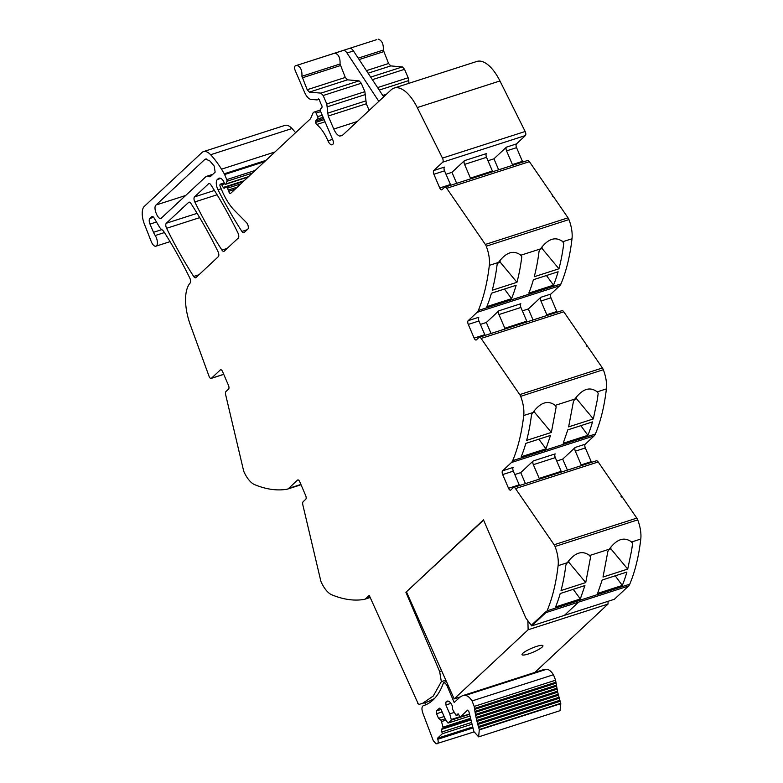 <?xml version="1.0" encoding="UTF-8"?>
<svg xmlns="http://www.w3.org/2000/svg" width="783" height="783" viewBox="0 0 783 783"><rect width="100%" height="100%" fill="white"/><g stroke="black" fill="none" stroke-linecap="round" stroke-linejoin="round"><path stroke-width="1.17" d="M161.827 229.615A7.585 3.386 72.2 0 1 159.36 226.884L154.134 218.036A3.788 1.693 72.2 0 0 152.059 216.519A3.788 1.693 72.2 0 0 151.745 216.695L149.837 218.486A4.551 2.026 72.2 0 0 149.993 224.095L153.507 232.306L161.827 229.625A7.957 3.553 72.2 0 1 164.185 232.13A265.398 118.429 72.2 0 1 189.789 278.024A3.788 1.693 72.2 0 1 190.22 282.908A37.917 16.923 72.2 0 1 189.789 283.456A37.917 16.923 72.2 0 0 190.347 324.935L209.012 376.192A3.034 1.351 72.2 0 0 211.156 378.424A3.034 1.351 72.2 0 0 211.4 378.277L220.346 369.909A3.034 1.351 -107.8 0 1 220.591 369.762A3.034 1.351 -107.8 0 1 222.597 371.651L228.47 385.353A3.034 1.351 72.2 0 1 228.567 389.092L225.993 391.49A3.788 1.693 72.2 0 0 225.67 394.798L243.513 470.368A4.551 2.026 -107.8 0 0 244.198 472.325A22.746 10.15 -107.8 0 0 254.612 484.628A227.481 101.516 -107.8 0 0 286.969 489.238A15.161 6.763 -107.8 0 0 287.4 489.14A15.161 6.763 -107.8 0 0 288.624 488.406L297.53 480.077A3.034 1.351 -107.8 0 1 297.775 479.94A3.034 1.351 -107.8 0 1 299.781 481.819L305.654 495.522A3.034 1.351 72.2 0 1 305.752 499.26L303.178 501.668A3.788 1.693 72.2 0 0 302.855 504.966L320.697 580.536A4.551 2.026 -107.8 0 0 321.382 582.503A22.746 10.15 -107.8 0 0 331.796 594.806A227.481 101.516 -107.8 0 0 331.835 594.816A227.481 101.516 -107.8 0 0 332.853 595.227A227.481 101.516 -107.8 0 0 336.563 596.607A227.481 101.516 -107.8 0 0 364.154 599.416A15.161 6.763 -107.8 0 0 364.584 599.308A15.161 6.763 -107.8 0 0 365.808 598.574L369.233 595.374L418.093 703.516M434.496 698.524L428.321 701.617L419.385 704.299A3.034 1.351 72.2 0 1 417.985 703.359L417.731 703.633M218.32 256.677L195.946 277.583A3.788 1.693 72.2 0 1 195.642 277.769A3.788 1.693 72.2 0 1 193.695 276.458A265.398 118.429 -107.8 0 1 166.593 228.293A3.788 1.693 72.2 0 1 166.299 223.253L188.683 202.347A3.788 1.693 72.2 0 1 188.987 202.161A3.788 1.693 72.2 0 1 190.935 203.472A265.398 118.429 72.2 0 1 218.026 251.646A3.788 1.693 72.2 0 1 218.32 256.677M221.941 250.08A265.398 118.429 -107.8 0 1 194.81 201.945A3.788 1.693 72.2 0 1 194.517 196.895L208.621 183.721A3.788 1.693 72.2 0 1 208.924 183.535A3.788 1.693 72.2 0 1 210.872 184.837A265.398 118.429 72.2 0 1 237.973 233.001A3.788 1.693 72.2 0 1 238.277 238.042L224.192 251.196A3.788 1.693 72.2 0 1 223.879 251.382A3.788 1.693 72.2 0 1 221.941 250.08L227.197 248.387M378.825 101.359L347.006 53.009A7.585 3.386 72.2 0 0 343.189 50.484L295.455 65.792A3.788 1.693 -107.8 0 0 295.445 65.792A3.788 1.693 -107.8 0 0 295.269 70.656L304.518 92.218A11.373 5.08 -107.8 0 0 311.057 99.392L317.027 99.911A1.899 0.842 -107.8 0 0 317.184 99.901A1.899 0.842 -107.8 0 0 317.34 99.803L318.123 99.069A1.899 0.842 -107.8 0 1 318.28 98.981A1.899 0.842 -107.8 0 1 319.748 100.811A3.788 1.693 -107.8 0 0 320.188 102.123L320.805 103.571A3.788 1.693 -107.8 0 0 321.421 104.716A1.899 0.842 -107.8 0 1 321.823 107.604L320.492 109.043A1.899 0.842 -107.8 0 0 320.58 111.352L332.706 139.648A3.788 1.693 72.2 0 1 332.853 144.317L332.706 144.444A6.841 3.054 72.2 0 1 332.677 144.473A6.841 3.054 72.2 0 1 332.158 144.777A6.841 3.054 72.2 0 1 331.767 144.845A6.372 2.838 72.2 0 1 327.969 140.823A30.331 13.536 72.2 0 0 316.704 124.507A2.085 0.93 72.2 0 1 315.637 122.412A2.104 0.94 72.2 0 1 315.696 121.062A12.195 5.442 72.2 0 1 317.35 119.173L317.565 119.075A1.899 0.842 72.2 0 0 317.614 116.657L316.087 113.095A1.899 0.842 72.2 0 0 314.883 111.91L314.267 112.028A7.634 3.406 72.2 0 0 314.091 112.077A7.634 3.406 72.2 0 0 312.877 113.32L310.753 118.204A7.605 3.396 72.2 0 1 310.156 119.085L230.642 193.372A2.271 1.018 72.2 0 1 230.456 193.479A2.271 1.018 72.2 0 1 228.705 191.297A3.788 1.693 72.2 0 0 228.274 190.034L227.481 188.174A1.899 0.842 72.2 0 0 226.228 186.99A1.899 0.842 72.2 0 0 226.13 187.039L224.398 188.165A1.899 0.842 72.2 0 1 224.3 188.204A1.899 0.842 72.2 0 1 223.263 187.45L221.697 184.788A1.899 0.842 72.2 0 0 220.659 184.034A1.899 0.842 72.2 0 0 220.503 184.122L220.101 184.504A1.517 0.675 72.2 0 0 220.15 186.374L222.039 190.778A41.705 18.606 -107.8 0 0 234.577 210.539L246.537 222.666A3.788 1.693 72.2 0 1 248.191 226.13A3.788 1.693 72.2 0 1 247.81 229.135L244.139 232.561A3.788 1.693 72.2 0 1 243.836 232.747A3.788 1.693 72.2 0 1 241.898 231.445A265.398 118.429 -107.8 0 1 218.007 189.809A7.585 3.386 72.2 0 1 217.312 179.532L218.271 178.632A9.102 4.062 72.2 0 1 219.005 178.191A9.102 4.062 72.2 0 1 223.233 180.697A1.899 0.842 72.2 0 1 223.605 181.353L224.349 183.095A1.899 0.842 -107.8 0 0 225.602 184.279A1.899 0.842 -107.8 0 0 225.915 183.936L226.972 181.274L252.312 173.121M450.763 185.228L444.538 170.841A3.034 1.351 -107.8 0 1 444.431 167.102L433.772 170.528L442.728 162.169A3.034 1.351 72.2 0 0 442.473 158.097L417.27 107.574L499.946 80.952L525.158 131.485A3.034 1.351 72.2 0 1 525.413 135.547L516.457 143.915A3.034 1.351 72.2 0 0 516.565 147.654L522.427 161.357A3.034 1.351 72.2 0 0 522.78 162.042M445.997 174.247L451.957 172.329L464.456 160.652L486.419 153.585A3.034 1.351 -107.8 0 0 486.527 157.324L492.399 171.027A3.034 1.351 72.2 0 0 492.742 171.712M498.654 169.813L493.936 158.812L487.985 160.73M493.936 158.812L506.444 147.135L516.457 143.915M512.767 165.262A3.034 1.351 72.2 0 1 512.425 164.577L506.552 150.874A3.034 1.351 72.2 0 1 506.444 147.135M433.772 170.528A3.034 1.351 -107.8 0 0 433.88 174.266L439.752 187.969A3.034 1.351 72.2 0 0 441.749 189.858A3.034 1.351 72.2 0 0 441.994 189.711L444.568 187.303A3.788 1.693 72.2 0 1 444.881 187.127A3.788 1.693 72.2 0 1 446.731 188.292L529.406 161.67L552.837 195.74L552.191 195.946L553.385 196.533L568.027 217.831L485.352 244.453L446.731 188.292M552.632 196.592L552.837 195.74M557.173 312.192A3.034 1.351 72.2 0 1 556.821 311.507L550.948 297.804A3.034 1.351 72.2 0 1 550.85 294.065L559.757 285.736A15.161 6.763 -107.8 0 0 560.98 283.886A227.481 101.516 -107.8 0 0 572.011 238.746A22.746 10.15 -107.8 0 0 568.938 219.583A4.551 2.026 -107.8 0 0 568.027 217.831M485.147 335.378A3.034 1.351 72.2 0 1 484.804 334.693L478.932 320.991A3.034 1.351 -107.8 0 1 478.824 317.252L468.165 320.678L477.072 312.358A15.161 6.763 -107.8 0 0 478.296 310.508A227.481 101.516 -107.8 0 0 488.386 272.504A227.481 101.516 -107.8 0 0 489.14 266.954A227.481 101.516 -107.8 0 0 489.316 265.417A227.481 101.516 -107.8 0 0 489.326 265.368A22.746 10.15 -107.8 0 0 486.253 246.205A4.551 2.026 -107.8 0 0 485.352 244.453M480.39 324.397L486.341 322.479L498.849 310.802L520.812 303.735A3.034 1.351 72.2 0 0 520.91 307.474L526.783 321.177A3.034 1.351 72.2 0 0 527.135 321.862M533.047 319.963L528.329 308.962L522.378 310.88M528.329 308.962L540.838 297.286L550.85 294.065M547.16 315.412A3.034 1.351 72.2 0 1 546.808 314.727L540.936 301.024A3.034 1.351 72.2 0 1 540.838 297.286M519.54 485.529A3.034 1.351 72.2 0 1 519.198 484.843L513.325 471.141A3.034 1.351 -107.8 0 1 513.217 467.402L502.559 470.828L511.465 462.508A15.161 6.763 -107.8 0 0 512.689 460.658A227.481 101.516 -107.8 0 0 522.78 422.644A227.481 101.516 -107.8 0 0 523.533 417.104A227.481 101.516 -107.8 0 0 523.719 415.519A22.746 10.15 -107.8 0 0 520.646 396.345A4.551 2.026 -107.8 0 0 519.736 394.603L481.124 338.442A3.788 1.693 72.2 0 0 479.265 337.277A3.788 1.693 72.2 0 0 478.961 337.453L476.387 339.861A3.034 1.351 72.2 0 1 476.142 340.008A3.034 1.351 72.2 0 1 474.146 338.119L468.273 324.416A3.034 1.351 -107.8 0 1 468.165 320.678M591.566 462.342A3.034 1.351 72.2 0 1 591.214 461.657L585.341 447.954A3.034 1.351 72.2 0 1 585.234 444.215L594.15 435.886A15.161 6.763 -107.8 0 0 595.364 434.036A227.481 101.516 -107.8 0 0 606.394 388.897A22.746 10.15 -107.8 0 0 603.331 369.733A4.551 2.026 -107.8 0 0 602.421 367.981L587.779 346.683L586.565 346.076L587.211 345.871L563.799 311.82A3.788 1.693 72.2 0 0 561.949 310.655A3.788 1.693 72.2 0 0 561.646 310.841M587.015 346.732L587.211 345.871M514.783 474.547L520.734 472.629L533.243 460.952L555.206 453.886A3.034 1.351 72.2 0 0 555.304 457.624L561.176 471.317A3.034 1.351 72.2 0 0 561.528 472.012M556.772 461.03L562.723 459.112L575.221 447.436L585.234 444.215M581.554 465.562A3.034 1.351 72.2 0 1 581.201 464.877L575.329 451.174A3.034 1.351 72.2 0 1 575.221 447.436M502.559 470.828A3.034 1.351 -107.8 0 0 502.666 474.567L508.539 488.269A3.034 1.351 72.2 0 0 510.536 490.158A3.034 1.351 72.2 0 0 510.78 490.011L513.354 487.603A3.788 1.693 72.2 0 1 513.658 487.418A3.788 1.693 72.2 0 1 515.508 488.592L598.192 461.97L621.604 496.021L620.958 496.226L621.516 497.039L622.162 496.833L636.814 518.131L554.129 544.753L515.508 488.592M621.408 496.882L621.604 496.021M483.591 520.118L405.917 592.291L483.473 519.834L525.804 617.953L531.647 625.832L531.383 625.216L545.565 611.973L545.859 612.658L578.559 602.127L545.859 612.658L531.677 625.901L564.377 615.379L578.559 602.127L564.377 615.379L614.371 599.279L628.534 586.036A15.161 6.763 -107.8 0 0 629.757 584.187A227.481 101.516 -107.8 0 0 640.788 539.047A22.746 10.15 -107.8 0 0 637.714 519.883A4.551 2.026 -107.8 0 0 636.814 518.131M441.69 670.914L439.664 671.569L441.328 681.631L445.821 680.182M153.507 232.306A11.373 5.08 72.2 0 0 155.21 235.526A6.822 3.044 72.2 0 1 157.373 242.064A6.822 3.044 72.2 0 1 155.915 246.195A6.822 3.044 72.2 0 1 152.44 243.885A6.822 3.044 72.2 0 1 151.246 241.536L144.424 224.183A15.161 6.763 72.2 0 1 144.278 206.409L201.965 152.519A18.958 8.456 72.2 0 1 203.502 151.599L284.885 125.397A18.958 8.456 72.2 0 1 292 128.539A72.036 32.142 72.2 0 1 295.602 132.679M451.957 172.329L456.665 183.33M470.779 178.778A3.034 1.351 72.2 0 1 470.436 178.093L464.564 164.391A3.034 1.351 72.2 0 1 464.456 160.652M486.341 322.479L491.058 333.48M505.172 328.929A3.034 1.351 72.2 0 1 504.829 328.243L498.957 314.541A3.034 1.351 72.2 0 1 498.849 310.802M567.43 470.113L562.723 459.112M520.734 472.629L525.452 483.63M539.565 479.079A3.034 1.351 72.2 0 1 539.213 478.393L533.34 464.691A3.034 1.351 72.2 0 1 533.243 460.952M531.677 625.901L531.383 625.216L545.565 611.973L545.859 612.658A15.161 6.763 -107.8 0 0 547.082 610.809A227.481 101.516 -107.8 0 0 557.173 572.794A227.481 101.516 -107.8 0 0 557.917 567.254A227.481 101.516 -107.8 0 0 558.103 565.717A227.481 101.516 -107.8 0 0 558.113 565.669A22.746 10.15 -107.8 0 0 555.039 546.495A4.551 2.026 -107.8 0 0 554.129 544.753M203.502 151.599A18.958 8.456 72.2 0 1 210.617 154.74A72.036 32.142 72.2 0 1 221.511 169.177A72.046 32.152 72.2 0 1 224.251 173.797A3.798 1.693 72.2 0 1 224.613 174.531L226.786 179.61A1.517 0.675 72.2 0 1 226.972 181.274M226.326 186.971L243.356 181.49M572.011 238.746L562.83 241.702C555.558 236.231 548.11 238.629 540.495 248.896L520.842 255.219C513.57 249.748 506.121 252.146 498.507 262.413L497.097 264.683A227.481 101.516 -107.8 0 1 492.253 290.248L516.956 282.301A227.481 101.516 -107.8 0 0 521.801 256.726L521.126 255.581M532.743 412.788L534.505 412.22L551.349 432.441L526.646 440.398A227.481 101.516 -107.8 0 0 531.491 414.833L532.9 412.563C540.515 402.296 547.963 399.898 555.235 405.369L555.519 405.731M606.394 388.897L597.223 391.852C589.942 386.381 582.503 388.779 574.879 399.046L573.469 401.317L568.624 426.882L593.338 418.925L576.494 398.704L574.722 399.271M567.127 562.938L568.898 562.37L585.743 582.591L561.029 590.548A227.481 101.516 -107.8 0 0 565.874 564.983L567.284 562.713C574.908 552.446 582.356 550.048 589.628 555.519L589.912 555.881M640.788 539.047L631.607 542.002C624.335 536.531 616.887 538.929 609.272 549.196L607.862 551.467L603.018 577.032L627.721 569.075L610.887 548.854L609.115 549.421M563.114 242.064L563.789 243.21A227.481 101.516 -107.8 0 1 562.771 250.462A227.481 101.516 -107.8 0 1 558.945 268.784L534.231 276.732A227.481 101.516 -107.8 0 0 538.058 258.419A227.481 101.516 -107.8 0 0 539.076 251.167L540.495 248.896M553.522 285.149L528.819 293.106A227.481 101.516 -107.8 0 0 533.409 279.707L558.122 271.76A227.481 101.516 -107.8 0 1 553.522 285.149L546.436 275.518M516.134 285.276L491.43 293.224A227.481 101.516 -107.8 0 1 486.83 306.623L511.544 298.666A227.481 101.516 -107.8 0 0 516.134 285.276M554.618 404.733L556.194 406.876L555.235 405.369L574.879 399.046M589.012 554.883L590.588 557.026L589.628 555.519L609.272 549.196M516.956 282.301L500.112 262.07L500.063 260.308M520.225 254.592L521.801 256.726M500.112 262.07L498.35 262.638M558.945 268.784L542.1 248.554L540.339 249.121M511.544 298.666L504.458 289.035M542.1 248.554L542.051 246.792M376.838 39.59L296.845 65.351C300.545 66.614 302.238 70.255 301.925 76.274L307.19 89.712L309.373 92.11L320.971 93.118L323.154 95.516L326.775 103.943L328.204 116.031L333.783 129.048C335.506 132.885 337.444 135.234 339.616 136.076L342.2 135.576L391.099 89.898A37.917 16.923 72.2 0 1 394.162 88.058A37.917 16.923 72.2 0 1 417.27 107.574M343.189 50.484L334.958 53.087C338.657 54.35 340.351 57.991 340.037 64L345.303 77.448L347.486 79.837L359.084 80.855L361.266 83.243L364.878 91.68L366.317 103.767L369.155 110.393M587.916 435.299L563.212 443.256L567.802 429.857L592.516 421.91A227.481 101.516 -107.8 0 1 587.916 435.299L580.829 425.668M545.937 448.816L550.527 435.426L525.814 443.374A227.481 101.516 -107.8 0 1 521.224 456.773L545.937 448.816L538.841 439.185M534.505 412.22L534.456 410.458M576.494 398.704L576.445 396.942M622.309 585.449L597.605 593.406L602.196 580.007L626.899 572.06A227.481 101.516 -107.8 0 1 622.309 585.449L615.223 575.818M580.32 598.966L584.921 585.576L560.207 593.524A227.481 101.516 -107.8 0 1 555.617 606.923L580.32 598.966L573.234 589.335M568.898 562.37L568.85 560.608M610.887 548.854L610.838 547.092M378.238 39.15C381.928 40.413 383.621 44.054 383.318 50.073L388.574 63.511L390.756 65.909L368.118 73.191M349.639 48.399A7.585 3.386 72.2 0 1 353.466 50.934L383.67 96.838M370.692 77.116L402.364 66.917L390.756 65.909M377.582 87.588L408.158 77.742L404.547 69.315L372.375 79.67M408.863 83.331L408.804 80.561L379.236 90.084M408.158 77.742L408.804 80.561M402.364 66.917L404.547 69.315M631 541.366L632.566 543.51A227.481 101.516 -107.8 0 1 631.548 550.762L627.721 569.075M596.607 391.216L598.183 393.36A227.481 101.516 -107.8 0 1 597.155 400.612L593.338 418.925M161.621 218.026C158.518 221.491 152.597 207.681 156.042 205.009L204.647 159.615L205.567 159.057L209.785 160.897L214.19 166.035L215.149 172.152L210.265 176.713L206.595 176.322L205.684 176.87L161.044 218.379M210.265 176.713L209.12 176.752L210.803 176.214M585.743 582.591L590.588 557.026M551.349 432.441L556.194 406.876M562.214 241.066L563.789 243.21M632.566 543.51L631.901 542.365M598.183 393.36L597.507 392.214M596.029 460.991A3.788 1.693 72.2 0 1 596.343 460.805A3.788 1.693 72.2 0 1 598.192 461.97M527.253 160.691A3.788 1.693 72.2 0 1 527.556 160.505A3.788 1.693 72.2 0 1 529.406 161.67M394.162 88.058L476.847 61.446A37.917 16.923 72.2 0 1 499.946 80.952M331.767 144.845L332.511 144.61M441.328 681.631L433.312 695.989L422.184 703.594M439.664 671.569L405.917 592.291M424.738 702.772L425.668 704.837M456.323 715.378L458.495 714.683L456.381 715.349L458.094 713.744L460.247 717.013L467.588 710.152L468.929 711.727L473.921 731.596L478.638 736.872L560.031 710.67L560.804 703.672L557.682 692.201L555.578 680.202L474.195 706.413L472.061 700.932C469.731 697.389 467.441 695.568 465.19 695.48L462.303 695.784L459.817 697.271L454.199 702.517L446.545 684.655L444.049 682.296L443.393 683.04A114.152 50.944 72.2 0 1 436.503 696.146C432.764 700.991 428.36 704.171 423.29 705.689L424.308 705.366L423.29 705.689C421.665 706.726 421.528 709.241 422.889 713.235L433.283 740.659L436.043 743.85L474.028 731.919M423.799 705.532L423.29 705.689M555.578 680.202L553.454 674.731C551.124 671.188 548.824 669.367 546.573 669.279L543.686 669.582L462.303 695.784M556.008 683.187L474.615 709.388L474.195 706.413M474.508 708.429L555.891 682.228L474.527 708.419M556.322 685.203L474.938 711.404L474.615 709.388M556.488 686.172L475.095 712.373L474.938 711.404M556.85 688.208L475.467 714.409L475.095 712.373M557.046 689.177L475.653 715.378L475.467 714.409M557.467 691.223L476.074 717.424L475.653 715.378M557.682 692.201L476.289 718.403L476.074 717.424M558.162 694.257L476.769 720.458L476.289 718.403M558.396 695.235L477.013 721.437L476.769 720.458M558.925 697.291L477.542 723.492L477.013 721.437M559.189 698.27L477.806 724.471L477.542 723.492M559.776 700.325L478.384 726.526L477.806 724.471M560.06 701.294L478.677 727.495L478.384 726.526M560.697 703.34L479.304 729.541L478.677 727.495M478.638 736.872L479.304 729.541M459.748 717.003L469.379 714.076L460.13 717.081M455.921 715.114L452.554 709.329L452.251 705.777C450.303 701.764 448.434 700.315 446.633 701.421L447.25 701.059M448.728 701.245L445.83 702.175L447.954 701M450.93 703.359L445.909 704.984L445.83 702.175M454.228 712.432L449.726 713.881L445.909 704.984M459.543 716.817L451.243 719.489L449.726 713.881M469.428 714.321L451.184 720.194L451.243 719.489M469.79 716.063L448.15 723.032L451.184 720.194M447.7 722.797L444.91 718.383L441.093 709.476L439.42 708.175L436.474 710.915L441.054 709.447M442.15 711.923L436.552 713.724L436.474 710.915M444.127 716.543L438.529 718.344L436.552 713.724M445.194 718.823L440.917 720.194L438.529 718.344M446.007 720.115L441.504 721.564L440.917 720.194M470.299 718.383L443.012 727.172L441.504 721.564M470.446 719.029L442.963 727.877L443.012 727.172M470.681 720.008L441.25 729.482L442.963 727.877M472.521 726.996L437.482 738.271L442.326 733.749L441.25 729.482M437.071 743.791C438.245 743.419 438.49 741.902 437.795 739.26L437.482 738.271M460.189 696.948L454.16 698.886L406.563 592.085M534.858 672.421L608.048 604.055L608.009 601.324M454.16 698.886L528.134 629.777L527.869 620.743M528.134 629.777L608.048 604.055M542.159 647.071A11.373 2.095 156.8 0 0 542.922 645.711A11.373 2.095 156.8 0 0 534.104 647.277A11.373 2.095 156.8 0 0 522.78 653.316A11.373 2.095 156.8 0 0 522.016 654.676A11.373 2.095 156.8 0 0 530.825 653.11A11.373 2.095 156.8 0 0 542.159 647.071A11.373 2.095 156.8 0 0 542.922 645.711A11.373 2.095 156.8 0 0 534.104 647.277A11.373 2.095 156.8 0 0 522.78 653.316A11.373 2.095 156.8 0 0 522.016 654.676A11.373 2.095 156.8 0 0 530.825 653.11A11.373 2.095 156.8 0 0 542.159 647.071M370.056 597.214L365.808 598.574M300.907 484.452L288.624 488.406M297.53 480.077L298.059 479.91M211.4 378.277L223.732 374.303M220.346 369.909L220.875 369.733M314.267 112.028L320.267 110.09M314.883 111.91L320.276 110.168M316.087 113.095L320.697 111.617M317.614 116.657L322.224 115.179M442.473 158.097L525.158 131.485M442.728 162.169L525.413 135.547M512.425 164.577L522.427 161.357M506.552 150.874L516.565 147.654M477.072 312.358L559.757 285.736M546.808 314.727L556.821 311.507M540.936 301.024L550.948 297.804M481.124 338.442L563.799 311.82M602.421 367.981L519.736 394.603M511.465 462.508L594.15 435.886M581.201 464.877L591.214 461.657M575.329 451.174L585.341 447.954M628.534 586.036L578.559 602.127M228.705 191.297L235.037 189.261M444.538 170.841L433.88 174.266M470.436 178.093L492.399 171.027M568.938 219.583L486.253 246.205M478.932 320.991L468.273 324.416M504.829 328.243L526.783 321.177M603.331 369.733L520.646 396.345M513.325 471.141L502.666 474.567M539.213 478.393L561.176 471.317M637.714 519.883L555.039 546.495M151.745 216.695L152.411 216.49M149.837 218.486L153.595 217.273M149.993 224.095L156.483 222.01M155.21 235.526L164.45 232.551M210.617 154.74L292 128.539M221.511 169.177L274.95 151.971M224.251 173.797L265.966 160.368M224.613 174.531L264.585 161.66M226.786 179.61L255.141 170.479M248.534 176.655L225.915 183.936M218.271 178.632L219.857 178.123M217.312 179.532L220.777 178.416M218.007 189.809L221.188 188.781M247.144 229.752L241.898 231.445M208.621 183.721L209.286 183.506M194.517 196.895L214.454 190.475M194.81 201.945L217.087 194.771M188.683 202.347L189.339 202.131M166.299 223.253L197.11 213.338M166.593 228.293L199.694 217.645M198.96 274.764L193.695 276.458M221.697 184.788L224.76 183.809M223.263 187.45L244.188 180.716M227.481 188.174L240.792 183.888M228.274 190.034L237.337 187.117M439.752 187.969L450.411 184.543M464.564 164.391L486.527 157.324M498.507 262.413L489.326 265.368M474.146 338.119L484.804 334.693M498.957 314.541L520.91 307.474M532.9 412.563L523.719 415.519M508.539 488.269L519.198 484.843M533.34 464.691L555.304 457.624M567.284 562.713L558.113 565.669M560.98 283.886L478.296 310.508M339.616 136.076L342.748 135.067M333.783 129.048L357.293 121.482M328.204 116.031L366.317 103.767M327.558 113.212L365.671 100.938M309.373 92.11L347.486 79.837M307.19 89.712L345.303 77.448M302.121 77.899L340.233 65.625M301.925 76.274L340.037 64M318.975 99.275L317.34 99.803M358.213 58.148L383.318 50.073M347.006 53.009L353.466 50.934M359.133 59.547L383.513 51.698M366.434 70.636L388.574 63.511M382.76 95.438L386.43 94.254M204.647 159.615L206.634 158.969M156.042 205.009L185.816 195.427M296.845 65.351L334.958 53.087M359.084 80.855L320.971 93.118M323.154 95.516L361.266 83.243M326.775 103.943L364.878 91.68M327.421 106.762L365.524 94.498M629.757 584.187L547.082 610.809M595.364 434.036L512.689 460.658M327.969 140.823L332.579 139.335M316.704 124.507L325.062 121.805M315.637 122.412L324.152 119.672M315.696 121.062L323.643 118.497M317.35 119.173L323.134 117.313L317.565 119.075M447.661 684.293L446.545 684.655M545.624 669.279L464.241 695.48M546.573 669.279L465.19 695.48M553.454 674.731L472.061 700.932M560.804 703.672L479.411 729.873M471.307 722.533L442.278 731.88M471.767 724.275L442.326 733.749M472.815 727.984L437.795 739.26M301.034 484.746L287.4 489.14M155.915 246.195L170.058 241.644M248.142 177.017L225.602 184.279M319.014 99.314L317.184 99.901M212.829 174.315L206.595 176.322M226.228 186.99L243.376 181.47M220.659 184.034L224.261 182.879M513.658 487.418L596.343 460.805M479.265 337.277L561.949 310.655M444.881 187.127L527.556 160.505M314.091 112.077L320.267 110.08M211.156 378.424L223.752 374.362M370.193 597.507L364.584 599.308M444.049 682.296L446.427 681.533M448.101 723.061L469.79 716.083"/></g></svg>

